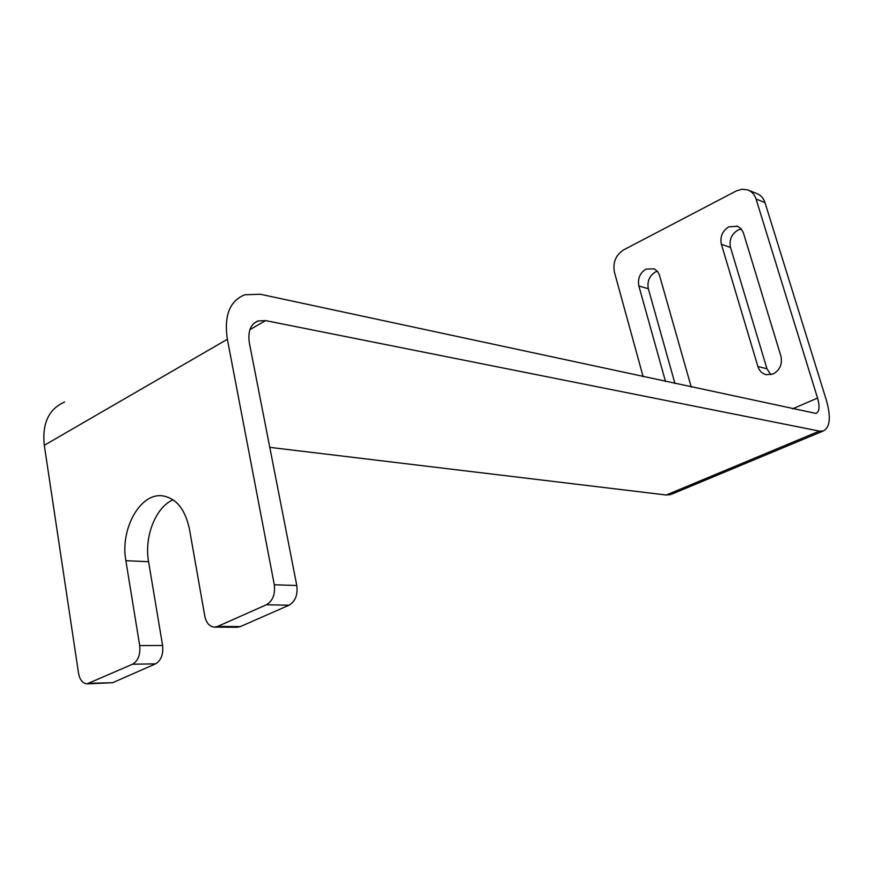 <?xml version="1.0" encoding="UTF-8"?>
<svg xmlns="http://www.w3.org/2000/svg" width="873" height="873" viewBox="0 0 873 873"><rect width="100%" height="100%" fill="white"/><g stroke="black" fill="none" stroke-linecap="round" stroke-linejoin="round"><path stroke-width="1.31" d="M757.917 366.54L721.393 244.298C719.898 236.758 722.364 230.93 728.813 226.816L737.587 226.282L740.991 228.671L743.261 232.404L780.909 356.151C782.535 364.128 779.949 370.076 773.162 373.971L766.221 374.724C762.129 373.655 759.357 370.927 757.917 366.54L766.963 368.777L730.515 247.463C729.01 239.977 731.476 234.193 737.881 230.123L741.286 228.999M665.521 381.512L638.872 286.006C637.519 278.651 639.865 273.031 645.911 269.146L654.193 268.819L657.522 271.459L659.344 274.788L691.241 387.055M638.872 286.006L648.344 288.745C646.991 281.444 649.326 275.868 655.339 272.027L657.336 271.241M214.66 627.12L237.009 627.272L240.337 626.607L289.007 605.218C295.314 601.464 297.911 594.895 296.798 585.51L274.297 584.757L227.362 339.27C223.881 315.786 229.654 300.967 244.691 294.79L260.318 294.234L816.015 413.442C819.409 411.685 819.922 406.567 817.554 398.077L792.466 408.859M227.362 339.27L44.294 445.295C42.024 423.34 48.801 408.913 64.602 402.027M671.664 494.183L823.304 430.967C830.125 427.388 831.129 417.098 826.338 400.107L764.999 202.612C763.504 198.116 760.743 195.083 756.716 193.533L748.598 190.249M648.344 288.745L674.96 383.553M770.837 374.735L766.963 368.777M670.606 494.62L666.306 495.013L269.779 447.358M823.304 430.967L819.398 431.109L265.588 320.598L249.907 329.656M296.798 585.51L249.427 343.318C247.605 331.554 250.486 324.09 258.07 320.937L265.588 320.598M817.554 398.077L756.062 199.044C754.567 194.515 751.795 191.471 747.757 189.91L742.105 189.201L736.354 190.925L623.638 249.874C615.749 255.047 612.671 262.467 614.417 272.125L643.139 376.7M44.294 445.295L78.537 673.225C79.803 679.838 82.64 683.384 87.049 683.854L132.587 664.211L155.536 663.862L112.65 682.708L89.613 683.297M87.431 683.843L112.65 682.708M274.297 584.757C275.388 594.262 272.769 600.93 266.44 604.749L217.595 626.443L214.256 627.12C209.422 626.541 206.268 622.885 204.806 616.152L189.43 529.049C185.152 509.123 176.117 498.046 162.345 495.82C140.149 492.71 119.961 529.213 125.865 560.684L139.691 645.584C140.531 654.586 138.163 660.796 132.587 664.211M155.536 663.862C161.101 660.49 163.458 654.368 162.596 645.485L148.574 561.699L125.865 560.684M173.072 499.803C155.645 507.18 144.034 536.786 148.574 561.699M819.398 431.109L666.306 495.013M756.062 199.044L764.999 202.612M721.393 244.298L730.515 247.463M289.007 605.218L266.44 604.749M217.595 626.443L240.337 626.607M139.691 645.584L162.596 645.485M737.499 226.249L736.943 226.042M253.912 323.337L258.07 320.937"/></g></svg>
